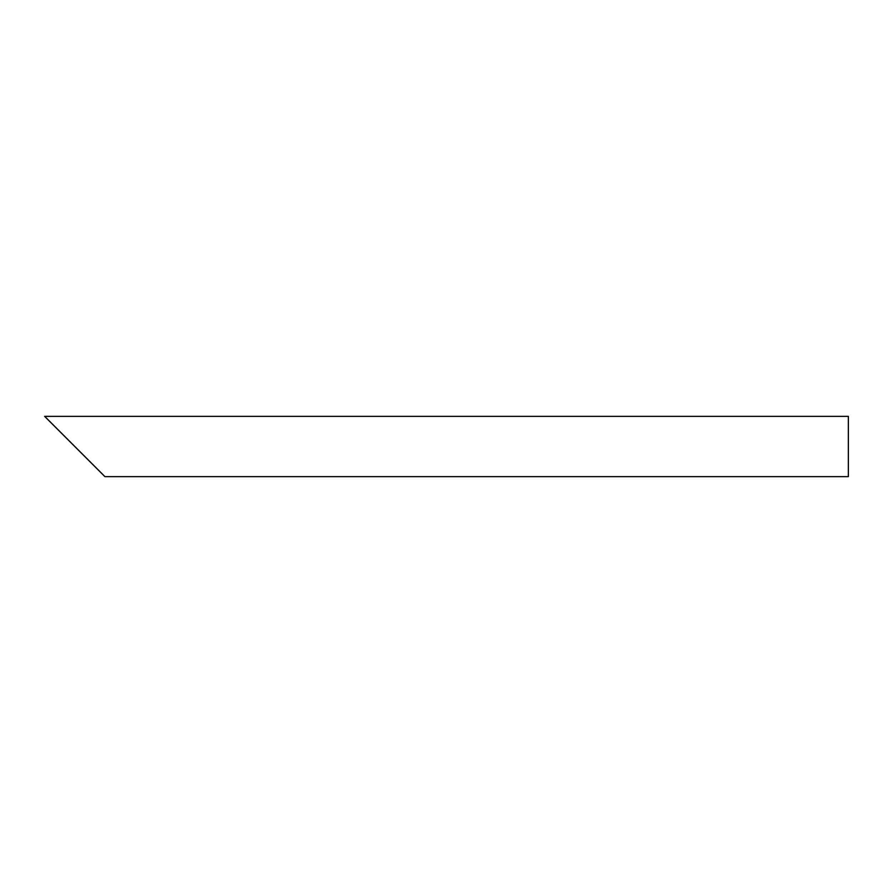 <?xml version="1.0" encoding="UTF-8"?>
<svg xmlns="http://www.w3.org/2000/svg" width="893" height="893" viewBox="0 0 893 893"><rect width="100%" height="100%" fill="white"/><g stroke="black" fill="none" stroke-linecap="round" stroke-linejoin="round"><path stroke-width="1.34" d="M94.881 466.592L54.696 426.407M848.35 446.5L848.35 476.639L104.927 476.639L44.65 416.361L848.35 416.361L848.35 446.5"/></g></svg>

